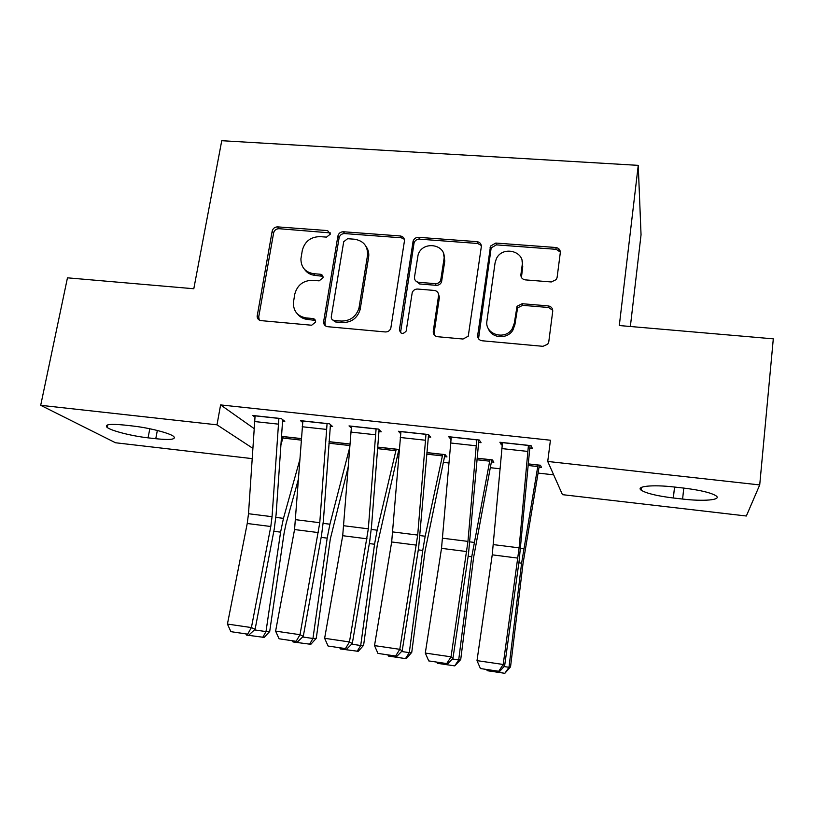 <?xml version="1.0" encoding="UTF-8"?>
<svg xmlns="http://www.w3.org/2000/svg" width="814" height="814" viewBox="0 0 814 814"><rect width="100%" height="100%" fill="white"/><g stroke="black" fill="none" stroke-linecap="round" stroke-linejoin="round"><path stroke-width="1.22" d="M330.382 234.096L327.604 230.586L277.655 226.882C274.776 226.953 272.955 228.378 272.171 231.156L257.132 316.402C257.356 318.823 258.669 320.228 261.07 320.624L311.66 325.234L315.618 322.039C315.679 320.055 314.743 318.874 312.8 318.518L306.206 317.928C297.782 316.432 293.498 311.426 293.355 302.91L294.77 294.18C297.263 285.083 303.195 280.454 312.576 280.311L319.139 280.861L323.056 277.696C323.127 275.732 322.191 274.583 320.258 274.237L313.705 273.697C305.26 272.263 300.997 267.307 300.915 258.842L302.299 250.407C304.762 241.422 310.663 236.833 319.983 236.63L326.506 237.118L330.382 234.096M330.362 232.906L279.07 228.703C276.211 228.765 274.389 230.189 273.616 232.957L258.72 316.951L259.259 320.055M315.415 320.431L307.55 319.434L306.206 317.928M322.954 276.363L315.008 275.366L313.705 273.697M551.292 281.959L556.298 279.568L557.102 277.462L560.297 252.747C560.368 249.766 558.862 248.016 555.789 247.497L495.797 243.05L490.527 246.062L477.696 335.348C477.574 338.38 479.039 340.191 482.092 340.771L542.907 346.316L547.771 344.19L548.778 341.768L552.716 311.304C552.787 308.272 551.281 306.471 548.178 305.901L522.14 303.714L517.043 306.268L514.316 323.178L512.301 328.622C505.24 340.903 484.33 334.34 486.955 320.787L495.065 262.861L496.347 258.781C502.258 245.533 524.796 250.834 522.201 264.967L520.899 274.593C520.807 277.574 522.283 279.344 525.345 279.884L551.292 281.959M547.73 461.457L759.716 484.93L746.336 516.005L562.454 494.658L547.73 461.457L550.427 440.221L220.604 404.914L216.992 424.827L252.696 448.229M252.035 458.608L115.507 442.755L40.7 405.311L67.46 277.828L193.803 288.746L221.754 140.7L638.247 165.364L619.301 325.539L773.3 338.848L759.716 484.93M40.7 405.311L216.992 424.827M404.426 241.066C404.578 238.176 403.195 236.477 400.295 235.968L343.427 231.756C340.486 231.827 338.644 233.272 337.881 236.08L323.646 321.54C323.504 324.44 324.847 326.16 327.686 326.699L385.287 331.949C387.952 331.99 389.794 330.769 390.801 328.286L404.426 241.066M418.599 237.332L476.994 241.656C479.985 242.165 481.42 243.895 481.308 246.825L468.254 336.213L463.024 339.031L437.545 336.711C434.544 336.131 433.119 334.34 433.262 331.339L438.553 295.696C438.685 292.725 437.271 290.974 434.289 290.435L417.674 289.051C415.059 289.021 413.237 290.201 412.22 292.602L406.176 331.074C402.91 334.554 400.651 334.116 399.409 329.772L413.136 241.015C414.112 238.563 415.934 237.332 418.599 237.332L419.525 239.153L477.696 243.478L476.994 241.656M630.362 326.495L641.045 234.788L638.247 165.364M478.52 442.399L481.054 442.684L479.314 440.028L448.718 436.711L450.936 439.407M491.503 461.904L493.874 462.169L492.368 459.89L477.126 458.18M378.785 431.552L381.237 431.817L378.571 429.11L349.023 425.915L351.221 427.95M398.565 451.505L399.155 451.567M377.533 447.079L398.555 449.42L399.267 450.142M282.427 421.072L284.798 421.337L281.278 418.569L252.727 415.486L254.884 417.063M281.308 436.508L283.007 437.759M281.318 436.345L301.373 438.583M220.604 404.914L253.958 428.469M397.456 457.203L398.707 457.346M443.63 462.413L448.921 463.013M490.547 467.714L500.04 468.783M538.237 473.097L553.673 474.837M329.019 441.666L349.918 443.996M330.189 426.271L332.6 426.536L329.497 423.799L300.468 420.655L302.635 422.435M444.658 456.664L446.988 456.919L445.075 454.609L426.902 452.584M428.215 436.935L430.708 437.199L428.5 434.523L398.443 431.267L400.641 433.659M539.122 467.226L541.524 467.501L540.445 465.242L528.245 463.888M529.711 447.975L532.295 448.249L531.043 445.634L499.898 442.256L501.444 444.892L502.177 444.973M683.729 488.085C700.467 490.16 711.283 492.765 716.188 495.919C721.865 500.03 703.51 501.566 682.61 499.053L673.361 497.995C656.888 495.95 646.153 493.335 641.147 490.15C635.592 486.273 652.502 484.472 674.012 486.986L683.729 488.085M148.067 437.84C131.837 436.06 110.897 430.738 107.01 427.309C104.355 424.43 110.195 423.687 124.532 425.081L132.55 425.987C149.125 427.767 170.106 433.18 173.738 436.497C176.272 439.448 170.279 440.191 155.769 438.715L148.067 437.84L149.807 428.764M304.65 318.885L304.843 317.735M450.742 439.387L451.088 436.976M501.444 444.892L501.77 442.46M304.538 269.373C307.02 272.904 310.51 274.898 315.008 275.366M297.609 314.102C300.112 317.216 303.418 318.996 307.55 319.434M404.344 239.255L401.282 237.79L344.617 233.577C341.697 233.649 339.855 235.083 339.092 237.881L324.939 322.944L325.386 325.834M347.598 238.706L343.712 241.738L331.288 316.768C331.166 318.823 332.102 320.044 334.116 320.431L341.137 321.062C350.224 321.072 356.176 316.717 358.994 308.028L367.501 255.494C368.03 246.245 363.716 240.832 354.548 239.224L347.598 238.706M332.712 319.973L335.368 321.937L334.116 320.431M366.107 246.622C368.355 249.735 369.18 253.276 368.61 257.234L360.144 309.585C357.346 318.243 351.414 322.578 342.358 322.568L335.368 321.937M481.318 245.523L477.696 243.478M438.431 293.742L439.407 297.314L434.137 332.834L434.361 335.134M419.525 239.153C416.86 239.153 415.048 240.374 414.082 242.816L400.529 332.763M443.976 259.147C446.876 244.047 422.232 240.191 418.07 254.996L414.499 277.086C414.357 280.026 415.761 281.766 418.701 282.305L435.307 283.659C437.81 283.71 439.611 282.6 440.689 280.352L443.976 259.147L444.81 260.897L443.376 253.154M415.588 280.789L419.637 283.964L418.701 282.305M444.81 260.897L441.534 282.02C440.466 284.269 438.675 285.368 436.172 285.327L419.637 283.964M522.028 260.643L522.741 266.717L521.428 277.442M488.268 328.418C491.422 338.461 507.366 339.631 512.881 330.138L514.886 324.725L514.316 323.178M552.737 310.307L548.616 307.519L522.68 305.331L517.602 307.865L514.886 324.725M560.337 252.116L556.196 249.318L496.438 244.872L491.178 247.873L478.53 338.787M280.688 445.787L283.252 436.569M305.179 317.796L304.975 318.976M254.436 629.894L265.995 631.593L280.586 532.142L283.465 518.355L299.959 459.238M262.688 637.464L265.995 631.593L269.699 631.511L264.194 637.403L246.489 635.062L246.113 634.35M298.657 478.276L286.019 523.85L284.127 532.966L269.699 631.511M313.339 319.139L313.431 318.63M278.887 418.315L272.059 516.697L270.797 526.505L251.414 627.574L255.108 629.273L274.237 529.08L276.109 514.509L282.672 419.668M255.097 415.74L248.504 513.726L247.232 523.494L227.432 624.063L251.414 627.574L247.66 634.147L230.901 631.664L247.66 634.147M249.155 634.798L255.108 629.273M227.432 624.063L230.901 631.664M302.625 636.965L312.952 638.491L327.177 538.146L329.914 524.216L349.644 447.731M309.493 644.383L312.952 638.491L316.259 638.339L310.836 644.312L293.02 641.951L292.643 641.239M348.25 466.798L330.321 538.919L316.259 638.339M359.91 307.997L359.971 309.351M396.245 449.165L377.147 530.179L374.552 544.24L360.714 645.502L363.604 645.288L358.262 651.322L340.344 648.951L339.967 648.229M398.84 449.715L377.289 544.963L363.604 645.288M351.658 644.169L360.714 645.502L357.092 651.434M367.806 249.664L367.613 251.648M327.075 423.534L319.77 522.72L300.01 634.696L303.286 636.345L321.561 535.154L323.412 520.451L330.453 424.643M368.783 255.413L368.559 257.153M302.869 420.909L294.556 529.548L275.61 631.125L300.01 634.696L296.123 641.31L279.07 638.787L296.123 641.31M297.446 641.941L303.286 636.345M275.61 631.125L279.07 638.787M376.099 428.846L368.315 528.835L349.46 641.941L352.299 643.538L369.698 541.33L371.52 526.495L379.08 429.629M351.475 426.18L342.704 535.704L324.633 638.308L349.46 641.941L345.441 648.595L328.083 646.031L345.441 648.595M401.77 237.851L401.79 236.335M346.591 649.216L352.299 643.538M324.633 638.308L328.083 646.031M442.735 454.354L425.173 536.233L422.741 550.437L409.289 652.635L411.752 652.36L406.501 658.465L405.504 658.597L388.471 656.074L388.095 655.351M444.963 454.599L425.04 551.119L411.752 652.36M401.556 651.495L409.289 652.635L405.504 658.597M489.987 459.615L471.744 556.745L458.709 659.9L460.724 659.544L454.751 665.883L437.423 663.318L437.057 662.596M491.788 459.818L473.616 557.366L460.724 659.544M452.34 658.964L458.709 659.9L454.751 665.883M425.987 434.249L417.704 535.073L399.796 649.318L402.177 650.854L418.661 547.608L428.561 434.595M400.936 431.542L391.676 541.971L374.521 645.614L399.796 649.318L395.635 656.023L377.961 653.408L395.635 656.023M396.601 656.613L402.177 650.854M374.521 645.614L377.961 653.408M476.76 439.753L467.958 541.402L451.037 656.827L452.95 658.302L468.488 553.998L478.856 439.977M451.261 436.986L441.514 548.341L425.305 653.062L451.037 656.827L446.723 663.573L428.734 660.917L446.723 663.573M447.507 664.143L452.95 658.302M425.305 653.062L428.734 660.917M538.023 464.977L521.601 563.166L508.994 667.277L510.541 666.859L504.853 673.3L487.22 670.695L486.864 669.963M539.397 465.13L523.005 563.726L510.541 666.859M504.029 666.554L508.994 667.277L504.853 673.3M558.821 248.758L558.73 250.193M528.428 445.35L519.098 547.853L503.205 664.468L504.629 665.893L519.179 560.51L530.036 445.523M559.513 249.542L559.432 250.793M502.482 442.541L492.236 554.833L477.004 660.632L503.205 664.468L498.738 671.265L480.423 668.548L498.738 671.265M499.328 671.804L504.629 665.893M477.004 660.632L480.423 668.548M328.856 232.407L327.604 230.586M314.112 320.024L312.8 318.518M321.54 275.895L320.258 274.237M258.72 316.951L257.204 315.445M273.616 232.957L272.171 231.156M279.07 228.703L277.655 226.882M324.939 322.944L323.657 321.449M339.092 237.881L337.881 236.08M344.617 233.577L343.427 231.756M401.282 237.79L400.295 235.968M342.358 322.568L341.137 321.062M360.337 308.587L359.188 307.031M368.61 257.234L367.501 255.494M434.137 332.834L433.262 331.339M439.407 297.314L438.553 295.696M400.417 331.257L399.409 329.772M413.919 243.508L412.973 241.707M436.172 285.327L435.307 283.659M441.839 280.911L440.995 279.233M521.438 276.312L520.899 274.593M522.741 266.717L522.201 264.967M516.91 309.808L516.341 308.211M522.68 305.331L522.14 303.714M548.616 307.519L548.178 305.901M478.408 336.833L477.696 335.348M490.75 249.288L490.099 247.487M496.438 244.872L495.797 243.05M556.196 249.318L555.789 247.497M155.769 438.715L157.336 430.474M682.61 499.053L683.76 488.085M673.361 497.995L674.521 487.047M283.241 436.65L301.363 438.675M273.809 531.277L280.586 532.142M275.875 517.399L283.465 518.355M282.926 438.064L301.272 440.12M278.866 418.416L255.077 415.832M272.059 516.697L248.504 513.726M270.797 526.505L247.232 523.494M278.195 424.125L254.406 421.52M329.009 441.758L349.908 444.088M321.164 537.372L327.177 538.146M323.168 523.361L329.914 524.216M328.907 443.203L349.806 445.543M377.523 447.171L396.235 449.257M369.312 543.569L374.552 544.24M371.265 529.436L377.147 530.179M377.421 448.626L395.96 450.702M327.055 423.636L302.859 421.011M319.77 522.72L295.818 519.698M318.528 532.61L294.556 529.548M326.383 429.395L302.187 426.75M376.078 428.947L351.465 426.282M368.315 528.835L343.946 525.763M367.083 538.817L342.704 535.704M375.417 434.757L350.793 432.071M426.892 452.676L442.724 454.446M418.304 549.867L422.741 550.437M420.197 535.612L425.173 536.233M426.77 454.151L442.46 455.901M477.116 458.282L489.977 459.717M468.142 556.288L471.744 556.745M469.983 541.89L474.013 542.399M476.994 459.757L489.733 461.182M425.966 434.35L400.915 431.634M417.704 535.073L392.897 531.939M416.493 545.136L391.676 541.971M425.305 440.221L400.254 437.484M476.739 439.855L451.241 437.087M467.958 541.402L442.714 538.227M466.758 551.566L441.514 548.341M476.078 445.777L450.58 442.989M528.235 463.98L538.013 465.069M518.864 562.81L521.601 563.166M520.634 548.28L523.707 548.667M528.103 465.476L537.789 466.554M528.418 445.451L502.462 442.643M519.098 547.853L493.416 544.617M517.928 558.119L492.236 554.833M527.767 451.424L501.8 448.585M258.649 317.898L257.132 316.402M324.928 323.046L323.646 321.54M360.144 309.585L358.994 308.028M441.534 282.02L440.689 280.352M414.082 242.816L413.136 241.015M512.881 330.138L512.301 328.622M517.602 307.865L517.043 306.268M491.178 247.873L490.527 246.062M107.01 427.309L107.479 424.959M641.147 490.15L641.463 487.383"/></g></svg>
